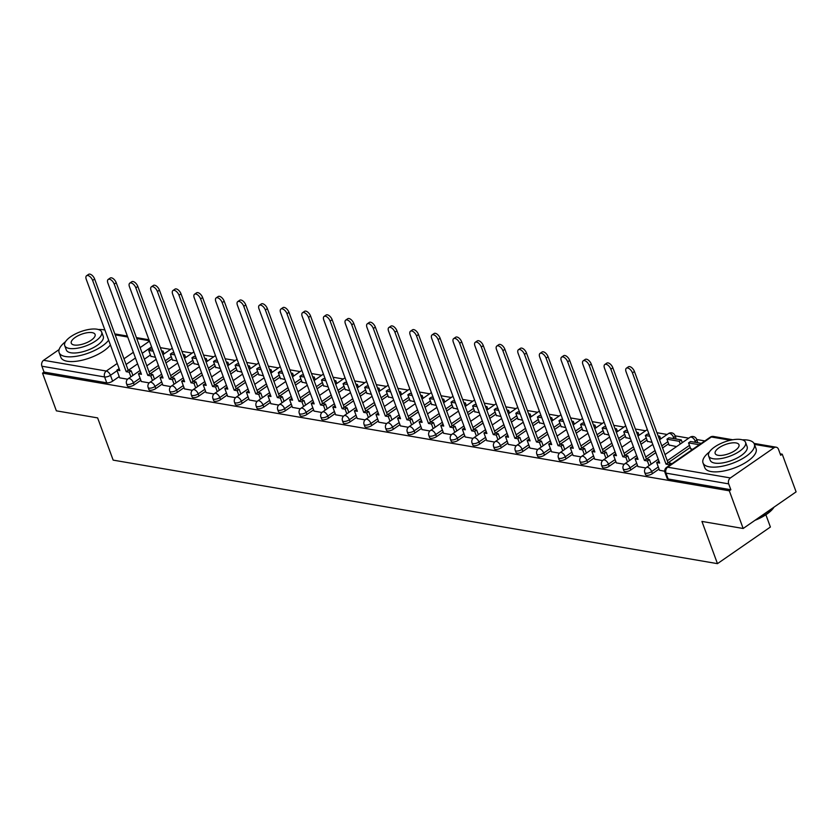<?xml version="1.0" encoding="UTF-8"?>
<svg xmlns="http://www.w3.org/2000/svg" width="838" height="838" viewBox="0 0 838 838"><rect width="100%" height="100%" fill="white"/><g stroke="black" fill="none" stroke-linecap="round" stroke-linejoin="round"><path stroke-width="1.26" d="M645.543 474.675A4.379 1.686 -20.2 0 0 646.559 475.293A4.379 1.686 -20.2 0 0 652.414 473.638L651.65 471.553A4.379 1.686 159.8 0 1 645.794 473.219A4.379 1.686 159.8 0 1 644.778 472.59L645.543 474.675M623.954 470.977A4.379 1.686 -20.2 0 0 624.97 471.595A4.379 1.686 -20.2 0 0 630.825 469.94L630.061 467.855A4.379 1.686 159.8 0 1 624.205 469.521A4.379 1.686 159.8 0 1 623.189 468.892L623.954 470.977M602.354 467.279A4.379 1.686 -20.2 0 0 603.381 467.897A4.379 1.686 -20.2 0 0 609.226 466.242L608.461 464.158A4.379 1.686 159.8 0 1 602.606 465.813A4.379 1.686 159.8 0 1 601.59 465.195L602.354 467.279M580.765 463.571A4.379 1.686 -20.2 0 0 581.782 464.2A4.379 1.686 -20.2 0 0 587.637 462.545L586.872 460.46A4.379 1.686 159.8 0 1 581.017 462.115A4.379 1.686 159.8 0 1 580.001 461.497L580.765 463.571M559.176 459.873A4.379 1.686 -20.2 0 0 560.193 460.502A4.379 1.686 -20.2 0 0 566.048 458.836L565.283 456.762A4.379 1.686 159.8 0 1 559.428 458.417A4.379 1.686 159.8 0 1 558.412 457.789L559.176 459.873M537.587 456.176A4.379 1.686 -20.2 0 0 538.604 456.804A4.379 1.686 -20.2 0 0 544.459 455.139L543.684 453.054A4.379 1.686 159.8 0 1 537.839 454.72A4.379 1.686 159.8 0 1 536.812 454.091L537.587 456.176M515.988 452.478A4.379 1.686 -20.2 0 0 517.004 453.107A4.379 1.686 -20.2 0 0 522.86 451.441L522.095 449.357A4.379 1.686 159.8 0 1 516.239 451.022A4.379 1.686 159.8 0 1 515.223 450.394L515.988 452.478M494.399 448.78A4.379 1.686 -20.2 0 0 495.415 449.409A4.379 1.686 -20.2 0 0 501.271 447.743L500.506 445.659A4.379 1.686 159.8 0 1 494.65 447.324A4.379 1.686 159.8 0 1 493.634 446.696L494.399 448.78M472.81 445.083A4.379 1.686 -20.2 0 0 473.826 445.711A4.379 1.686 -20.2 0 0 479.682 444.046L478.917 441.961A4.379 1.686 159.8 0 1 473.061 443.627A4.379 1.686 159.8 0 1 472.035 442.998L472.81 445.083M451.211 441.385A4.379 1.686 -20.2 0 0 452.237 442.003A4.379 1.686 -20.2 0 0 458.082 440.348L457.318 438.264A4.379 1.686 159.8 0 1 451.462 439.929A4.379 1.686 159.8 0 1 450.446 439.301L451.211 441.385M429.622 437.687A4.379 1.686 -20.2 0 0 430.638 438.305A4.379 1.686 -20.2 0 0 436.493 436.65L435.729 434.566A4.379 1.686 159.8 0 1 429.873 436.231A4.379 1.686 159.8 0 1 428.857 435.603L429.622 437.687M408.033 433.99A4.379 1.686 -20.2 0 0 409.049 434.608A4.379 1.686 -20.2 0 0 414.904 432.953L414.14 430.868A4.379 1.686 159.8 0 1 408.284 432.523A4.379 1.686 159.8 0 1 407.268 431.905L408.033 433.99M386.433 430.282A4.379 1.686 -20.2 0 0 387.46 430.91A4.379 1.686 -20.2 0 0 393.315 429.255L392.54 427.171A4.379 1.686 159.8 0 1 386.695 428.826A4.379 1.686 159.8 0 1 385.669 428.208L386.433 430.282M364.844 426.584A4.379 1.686 -20.2 0 0 365.86 427.212A4.379 1.686 -20.2 0 0 371.716 425.547L370.951 423.473A4.379 1.686 159.8 0 1 365.096 425.128A4.379 1.686 159.8 0 1 364.08 424.499L364.844 426.584M343.255 422.886A4.379 1.686 -20.2 0 0 344.271 423.515A4.379 1.686 -20.2 0 0 350.127 421.849L349.362 419.765A4.379 1.686 159.8 0 1 343.507 421.43A4.379 1.686 159.8 0 1 342.491 420.802L343.255 422.886M321.666 419.189A4.379 1.686 -20.2 0 0 322.682 419.817A4.379 1.686 -20.2 0 0 328.538 418.152L327.773 416.067A4.379 1.686 159.8 0 1 321.918 417.733A4.379 1.686 159.8 0 1 320.891 417.104L321.666 419.189M300.067 415.491A4.379 1.686 -20.2 0 0 301.093 416.119A4.379 1.686 -20.2 0 0 306.938 414.454L306.174 412.369A4.379 1.686 159.8 0 1 300.318 414.035A4.379 1.686 159.8 0 1 299.302 413.406L300.067 415.491M278.478 411.793A4.379 1.686 -20.2 0 0 279.494 412.422A4.379 1.686 -20.2 0 0 285.349 410.756L284.585 408.672A4.379 1.686 159.8 0 1 278.729 410.337A4.379 1.686 159.8 0 1 277.713 409.709L278.478 411.793M256.889 408.096A4.379 1.686 -20.2 0 0 257.905 408.714A4.379 1.686 -20.2 0 0 263.761 407.059L262.996 404.974A4.379 1.686 159.8 0 1 257.14 406.639A4.379 1.686 159.8 0 1 256.124 406.011L256.889 408.096M235.289 404.398A4.379 1.686 -20.2 0 0 236.316 405.016A4.379 1.686 -20.2 0 0 242.172 403.361L241.396 401.276A4.379 1.686 159.8 0 1 235.541 402.931A4.379 1.686 159.8 0 1 234.525 402.313L235.289 404.398M213.7 400.7A4.379 1.686 -20.2 0 0 214.717 401.318A4.379 1.686 -20.2 0 0 220.572 399.663L219.807 397.579A4.379 1.686 159.8 0 1 213.952 399.234A4.379 1.686 159.8 0 1 212.936 398.616L213.7 400.7M192.112 396.992A4.379 1.686 -20.2 0 0 193.128 397.621A4.379 1.686 -20.2 0 0 198.983 395.965L198.218 393.881A4.379 1.686 159.8 0 1 192.363 395.536A4.379 1.686 159.8 0 1 191.347 394.918L192.112 396.992M170.523 393.294A4.379 1.686 -20.2 0 0 171.539 393.923A4.379 1.686 -20.2 0 0 177.394 392.257L176.619 390.183A4.379 1.686 159.8 0 1 170.774 391.838A4.379 1.686 159.8 0 1 169.747 391.21L170.523 393.294M148.923 389.597A4.379 1.686 -20.2 0 0 149.939 390.225A4.379 1.686 -20.2 0 0 155.795 388.56L155.03 386.475A4.379 1.686 159.8 0 1 149.174 388.141A4.379 1.686 159.8 0 1 148.158 387.512L148.923 389.597M127.334 385.899A4.379 1.686 -20.2 0 0 128.35 386.528A4.379 1.686 -20.2 0 0 134.206 384.862L133.441 382.777A4.379 1.686 159.8 0 1 127.586 384.443A4.379 1.686 159.8 0 1 126.569 383.814L127.334 385.899M743.17 528.485L701.93 521.425L717.464 563.649L113.161 460.125L97.627 417.9L56.376 410.84L42.518 373.151L729.311 490.806L743.17 528.485L796.1 491.864L782.231 454.186L780.168 453.829M704.842 440.924L696.724 439.531M688.752 438.169L675.124 435.833M667.163 434.472L656.961 432.722M645.574 430.774L635.372 429.025M623.975 427.076L613.783 425.327M602.386 423.379L592.194 421.629M580.797 419.67L570.594 417.932M559.208 415.973L549.005 414.234M537.608 412.275L527.416 410.526M516.019 408.577L505.817 406.828M494.43 404.88L484.228 403.13M472.831 401.182L462.639 399.433M451.242 397.484L441.05 395.735M429.653 393.787L419.45 392.037M408.054 390.079L397.861 388.34M386.465 386.381L376.272 384.642M364.876 382.683L354.673 380.934M343.287 378.986L333.084 377.236M321.687 375.288L311.495 373.539M300.098 371.59L289.896 369.841M278.509 367.892L268.307 366.143M256.91 364.195L246.718 362.445M235.321 360.497L225.129 358.748M213.732 356.789L203.529 355.05M192.143 353.091L181.94 351.352M170.543 349.394L160.351 347.644M765.88 514.762L770.394 527.029L717.464 563.649M782.231 454.186L780.691 455.254L778.533 449.378A4.379 3.352 99.7 0 0 776.187 447.209A4.379 3.352 99.7 0 0 774.05 447.733L730.39 477.943A4.379 3.352 99.7 0 0 728.693 483.872L665.99 473.124A4.379 1.686 159.8 0 1 664.974 472.506L667.132 478.372A4.379 1.686 159.8 0 0 668.158 479.001L665.99 473.124A4.379 3.352 99.7 0 1 667.687 467.206L730.39 477.943M729.311 490.806L730.851 489.738L728.693 483.872M150.421 354.998L144.366 359.198M137.6 363.87L128.298 370.312M119.258 376.566L112.617 381.164L110.459 375.298A4.379 1.686 159.8 0 1 104.603 376.953L41.9 366.216A4.379 3.352 -80.3 0 1 43.597 360.288L59.121 349.551M41.9 366.216L44.058 372.082L42.518 373.151M172.471 359.942L177.017 361.031M141.308 381.51L149.185 382.903M194.06 363.64L198.616 364.729M162.897 385.208L170.774 386.601M215.659 367.337L220.205 368.427M184.486 388.905L192.363 390.299M237.248 371.035L241.794 372.124M206.075 392.603L213.962 393.996M258.837 374.733L263.383 375.822M227.674 396.301L235.551 397.694M280.437 378.43L284.983 379.52M249.263 399.998L257.14 401.392M302.026 382.128L306.572 383.217M270.852 403.696L278.74 405.089M323.615 385.826L328.161 386.915M292.452 407.394L300.329 408.797M345.204 389.534L349.76 390.623M314.041 411.102L321.918 412.495M366.803 393.232L371.349 394.321M335.629 414.8L343.507 416.193M388.392 396.929L392.938 398.019M357.229 418.497L365.106 419.89M409.981 400.627L414.527 401.716M378.818 422.195L386.695 423.588M431.58 404.325L436.127 405.414M400.407 425.893L408.284 427.286M453.169 408.022L457.716 409.112M421.996 429.59L429.884 430.983M474.758 411.72L479.305 412.809M443.595 433.288L451.473 434.681M496.358 415.418L500.904 416.507M465.184 436.986L473.061 438.379M517.947 419.115L522.493 420.215M486.773 440.683L494.661 442.087M539.536 422.823L544.082 423.913M508.373 444.391L516.25 445.785M561.125 426.521L565.681 427.61M529.962 448.089L537.839 449.482M582.724 430.219L587.27 431.308M551.551 451.787L559.428 453.18M604.313 433.916L608.859 435.006M584.327 454.51L582.62 449.88L584.631 448.487L581.656 447.984L579.645 449.367L546.062 358.098A5.028 2.587 -124.7 0 0 540.018 353.416A5.028 2.587 -124.7 0 0 539.703 357.009L573.286 448.278L570.301 447.764L573.098 455.516L581.027 456.878M625.902 437.614L630.448 438.703M594.739 459.182L602.616 460.575M647.502 441.312L652.048 442.401M616.328 462.88L624.205 464.273M669.091 445.009L676.57 446.602M637.917 466.577L645.805 467.971M690.68 448.707L692.649 449.357M659.516 470.275L664.712 471.218M690.229 447.471L668.096 462.786M659.056 469.039L652.414 473.638M668.63 443.773L662.575 447.963M655.808 452.646L646.507 459.088M637.467 465.341L630.825 469.94M647.041 440.076L640.986 444.266M634.219 448.948L624.907 455.39M615.878 461.644L609.226 466.242M625.452 436.378L619.387 440.568M612.63 445.25L603.318 451.692M594.278 457.946L587.637 462.545M603.863 432.68L597.798 436.87M591.041 441.553L581.729 447.995M572.689 454.248L566.048 458.836M582.263 428.983L576.209 433.173M569.442 437.855L560.13 444.297M551.1 450.551L544.459 455.139M560.674 425.275L554.609 429.475M547.853 434.147L538.541 440.589M529.501 446.843L522.86 451.441M539.085 421.577L533.02 425.777M526.264 430.449L516.952 436.891M507.912 443.145L501.271 447.743M517.486 417.879L511.431 422.08M504.665 426.752L495.363 433.194M486.323 439.447L479.682 444.046M495.897 414.182L489.842 418.372M483.076 423.054L473.763 429.496M464.723 435.75L458.082 440.348M474.308 410.484L468.243 414.674M461.487 419.356L452.174 425.798M443.134 432.052L436.493 436.65M452.709 406.786L446.654 410.976M439.898 415.658L430.585 422.101M421.545 428.354L414.904 432.953M431.12 403.088L425.065 407.278M418.298 411.961L408.986 418.403M399.956 424.656L393.315 429.255M409.531 399.391L403.466 403.581M396.709 408.263L387.397 414.705M378.357 420.959L371.716 425.547M387.942 395.693L381.877 399.883M375.12 404.565L365.808 411.008M356.768 417.261L350.127 421.849M366.342 391.985L360.288 396.185M353.521 400.857L344.209 407.299M335.179 413.553L328.538 418.152M344.753 388.287L338.688 392.488M331.932 397.16L322.62 403.602M313.58 409.855L306.938 414.454M323.164 384.59L317.099 388.79M310.343 393.462L301.031 399.904M291.991 406.158L285.349 410.756M301.565 380.892L295.51 385.082M288.743 389.764L279.442 396.206M270.402 402.46L263.761 407.059M279.976 377.194L273.921 381.384M267.154 386.067L257.842 392.509M248.813 398.762L242.172 403.361M258.387 373.497L252.322 377.687M245.565 382.369L236.253 388.811M227.213 395.065L220.572 399.663M236.798 369.799L230.733 373.989M223.976 378.671L214.664 385.113M205.624 391.367L198.983 395.965M215.198 366.101L209.144 370.291M202.377 374.974L193.065 381.416M184.035 387.669L177.394 392.257M193.609 362.404L187.544 366.594M180.788 371.265L171.476 377.718M162.436 383.972L155.795 388.56M172.02 358.695L165.955 362.896M159.199 367.568L149.887 374.01M140.847 380.263L134.206 384.862M150.882 356.244L155.428 357.334M130.896 376.838L129.188 372.198L131.199 370.815L128.224 370.302L126.213 371.695L92.63 280.416A5.028 2.587 -124.7 0 0 86.586 275.733A5.028 2.587 -124.7 0 0 86.262 279.326L119.844 370.606L116.87 370.092L119.656 377.844L127.596 379.205M697.017 442.611A4.379 1.686 -20.2 0 0 697.415 441.437L696.65 439.353A4.379 1.686 159.8 0 1 695.32 441.333L694.178 442.118M675.428 438.913A4.379 1.686 -20.2 0 0 675.826 437.74L675.061 435.655A4.379 1.686 159.8 0 1 673.721 437.635L672.589 438.421M730.851 489.738L668.158 479.001M44.058 372.082L106.761 382.83A4.379 1.686 -20.2 0 0 112.617 381.164M86.586 275.733L88.598 274.351A5.028 2.587 55.3 0 1 94.642 279.033L92.63 280.416M129.188 372.198L126.213 371.695M161.923 351.929L163.064 351.143L161.535 350.881M152.485 349.331L150.746 349.027L148.735 350.42L153.165 351.174M163.064 351.143L164.07 353.877M150.997 356.569L148.735 350.42M128.224 370.302L94.642 279.033M131.199 370.815L132.896 375.445M119.164 368.751L116.87 370.092M108.175 279.442L110.187 278.048A5.028 2.587 55.3 0 1 116.231 282.731L114.23 284.113A5.028 2.587 -124.7 0 0 108.175 279.442A5.028 2.587 -124.7 0 0 107.861 283.024L141.444 374.303L138.469 373.79L140.763 372.449M152.485 380.536L150.788 375.895L152.788 374.513L149.813 373.999L147.802 375.393L114.23 284.113M150.788 375.895L147.802 375.393M141.318 381.552L138.469 373.79M183.512 355.626L184.653 354.841L183.124 354.579M174.074 353.028L172.335 352.725L170.334 354.118L174.754 354.872M184.653 354.841L185.659 357.575M172.597 360.267L170.334 354.118M149.813 373.999L116.231 282.731M152.788 374.513L154.496 379.143M129.775 283.139L131.776 281.746A5.028 2.587 55.3 0 1 137.82 286.428L135.819 287.822A5.028 2.587 -124.7 0 0 129.775 283.139A5.028 2.587 -124.7 0 0 129.45 286.722L163.033 378.001L160.058 377.488L162.352 376.147M174.084 384.233L172.377 379.604L174.377 378.21L171.402 377.697L169.402 379.09L135.819 287.822M172.377 379.604L169.402 379.09M162.918 385.25L160.058 377.488M205.111 359.324L206.242 358.538L204.723 358.276M195.663 356.726L193.924 356.422L191.923 357.816L196.343 358.57M206.242 358.538L207.258 361.272M194.186 363.964L191.923 357.816M171.402 377.697L137.82 286.428M174.377 378.21L176.085 382.84M151.364 286.837L153.375 285.444A5.028 2.587 55.3 0 1 159.419 290.126L157.408 291.519A5.028 2.587 -124.7 0 0 151.364 286.837A5.028 2.587 -124.7 0 0 151.039 290.43L184.622 381.699L181.647 381.185L183.941 379.844M195.673 387.931L193.966 383.301L195.977 381.908L193.002 381.405L190.991 382.788L157.408 291.519M193.966 383.301L190.991 382.788M184.507 388.947L181.647 381.185M226.7 363.022L227.842 362.236L226.312 361.974M217.262 360.424L215.523 360.131L213.512 361.513L217.943 362.267M227.842 362.236L228.847 364.97M215.775 367.673L213.512 361.513M193.002 381.405L159.419 290.126M195.977 381.908L197.674 386.538M172.953 290.535L174.964 289.141A5.028 2.587 55.3 0 1 181.008 293.824L178.997 295.217A5.028 2.587 -124.7 0 0 172.953 290.535A5.028 2.587 -124.7 0 0 172.638 294.128L206.221 385.396L203.236 384.883L205.54 383.553M217.262 391.629L215.555 386.999L217.566 385.606L214.591 385.103L212.58 386.486L178.997 295.217M215.555 386.999L212.58 386.486M206.096 392.655L203.236 384.883M248.289 366.719L249.431 365.934L247.901 365.672M238.851 364.121L237.112 363.828L235.101 365.211L239.532 365.965M249.431 365.934L250.436 368.678M237.374 371.37L235.101 365.211M214.591 385.103L181.008 293.824M217.566 385.606L219.273 390.236M194.552 294.232L196.553 292.839A5.028 2.587 55.3 0 1 202.597 297.521L200.596 298.915A5.028 2.587 -124.7 0 0 194.552 294.232A5.028 2.587 -124.7 0 0 194.227 297.825L227.81 389.094L224.835 388.581L227.129 387.25M238.851 395.327L237.154 390.697L239.155 389.303L236.18 388.801L234.179 390.183L200.596 298.915M237.154 390.697L234.179 390.183M227.685 396.353L224.835 388.581M269.878 370.417L271.02 369.631L269.501 369.369M260.44 367.819L258.701 367.526L256.7 368.909L261.121 369.673M271.02 369.631L272.025 372.376M258.963 375.068L256.7 368.909M236.18 388.801L202.597 297.521M239.155 389.303L240.862 393.944M65.542 341.653A27.34 10.538 -20.2 0 0 59.131 352.62A27.34 10.538 -20.2 0 0 65.5 356.527A27.34 10.538 -20.2 0 0 108.657 340.176M104.907 329.994A27.34 10.538 -20.2 0 0 104.08 329.837A27.34 10.538 -20.2 0 0 98.455 329.533M59.131 352.62L60.881 357.355A27.34 10.538 -20.2 0 0 67.239 361.262A27.34 10.538 -20.2 0 0 110.396 344.91M101.66 332.026L103.263 336.384A19.683 7.584 159.8 0 1 92.672 348.011A19.683 7.584 159.8 0 1 70.905 352.788A19.683 7.584 159.8 0 1 66.317 349.97L64.715 345.623A19.683 7.584 -20.2 0 0 69.303 348.43A19.683 7.584 -20.2 0 0 91.07 343.664A19.683 7.584 -20.2 0 0 101.66 332.026A19.683 7.584 -20.2 0 0 97.072 329.219A19.683 7.584 -20.2 0 0 75.305 333.985A19.683 7.584 -20.2 0 0 64.715 345.623M92.138 332.634A12.685 4.892 -20.2 0 0 78.112 335.703A12.685 4.892 -20.2 0 0 71.282 343.203A12.685 4.892 -20.2 0 0 74.236 345.015A12.685 4.892 -20.2 0 0 88.262 341.935A12.685 4.892 -20.2 0 0 95.092 334.446A12.685 4.892 -20.2 0 0 92.138 332.634M774.008 507.158A26.68 10.286 159.8 0 1 754.986 520.314M756.326 519.392A27.34 10.538 -20.2 0 0 773.903 507.22M709.419 451.954A27.34 10.538 -20.2 0 0 703.019 462.922A27.34 10.538 -20.2 0 0 709.388 466.829A27.34 10.538 -20.2 0 0 739.619 460.198A27.34 10.538 -20.2 0 0 754.326 444.046A27.34 10.538 -20.2 0 0 747.967 440.139A27.34 10.538 -20.2 0 0 742.342 439.835M703.019 462.922L704.768 467.656A27.34 10.538 -20.2 0 0 711.127 471.564A27.34 10.538 -20.2 0 0 741.358 464.933A27.34 10.538 -20.2 0 0 756.075 448.78L754.326 444.046M745.548 442.328L747.15 446.685A19.683 7.584 159.8 0 1 736.55 458.313A19.683 7.584 159.8 0 1 714.793 463.089A19.683 7.584 159.8 0 1 710.205 460.272L708.602 455.924A19.683 7.584 -20.2 0 0 713.19 458.732A19.683 7.584 -20.2 0 0 734.957 453.966A19.683 7.584 -20.2 0 0 745.548 442.328A19.683 7.584 -20.2 0 0 740.96 439.521A19.683 7.584 -20.2 0 0 719.193 444.287A19.683 7.584 -20.2 0 0 708.602 455.924M736.026 442.935A12.685 4.892 -20.2 0 0 722 446.005A12.685 4.892 -20.2 0 0 715.17 453.505A12.685 4.892 -20.2 0 0 718.124 455.317A12.685 4.892 -20.2 0 0 732.15 452.237A12.685 4.892 -20.2 0 0 738.98 444.748A12.685 4.892 -20.2 0 0 736.026 442.935M216.141 297.93L218.142 296.547A5.028 2.587 55.3 0 1 224.196 301.219L222.185 302.612A5.028 2.587 -124.7 0 0 216.141 297.93A5.028 2.587 -124.7 0 0 215.816 301.523L249.399 392.792L246.424 392.289L248.718 390.948M260.45 399.024L258.743 394.394L260.754 393.012L257.769 392.498L255.768 393.881L222.185 302.612M258.743 394.394L255.768 393.881M249.284 400.051L246.424 392.289M291.477 374.125L292.619 373.329L291.09 373.067M282.039 371.517L280.301 371.224L278.289 372.606L282.72 373.371M292.619 373.329L293.625 376.073M280.552 378.766L278.289 372.606M257.769 392.498L224.196 301.219M260.754 393.012L262.451 397.641M237.73 301.628L239.741 300.245A5.028 2.587 55.3 0 1 245.785 304.927L243.774 306.31A5.028 2.587 -124.7 0 0 237.73 301.628A5.028 2.587 -124.7 0 0 237.416 305.221L270.988 396.489L268.013 395.986L270.307 394.646M282.039 402.722L280.332 398.092L282.343 396.709L279.368 396.196L277.357 397.579L243.774 306.31M280.332 398.092L277.357 397.579M270.873 403.748L268.013 395.986M313.066 377.823L314.208 377.027L312.679 376.765M303.628 375.215L301.889 374.921L299.878 376.304L304.309 377.069M314.208 377.027L315.214 379.771M302.151 382.463L299.878 376.304M279.368 396.196L245.785 304.927M282.343 396.709L284.051 401.339M259.319 305.325L261.33 303.943A5.028 2.587 55.3 0 1 267.374 308.625L265.374 310.008A5.028 2.587 -124.7 0 0 259.319 305.325A5.028 2.587 -124.7 0 0 259.005 308.918L292.588 400.187L289.613 399.684L291.907 398.343M303.628 406.42L301.931 401.79L303.932 400.407L300.957 399.894L298.957 401.287L265.374 310.008M301.931 401.79L298.957 401.287M292.462 407.446L289.613 399.684M334.655 381.52L335.797 380.735L334.268 380.473M325.217 378.923L323.478 378.619L321.478 380.012L325.898 380.766M335.797 380.735L336.803 383.469M323.74 386.161L321.478 380.012M300.957 399.894L267.374 308.625M303.932 400.407L305.64 405.037M280.919 309.023L282.919 307.64A5.028 2.587 55.3 0 1 288.963 312.323L286.963 313.705A5.028 2.587 -124.7 0 0 280.919 309.023A5.028 2.587 -124.7 0 0 280.594 312.616L314.177 403.895L311.202 403.382L313.496 402.041M325.228 410.128L323.52 405.487L325.521 404.105L322.546 403.591L320.545 404.984L286.963 313.705M323.52 405.487L320.545 404.984M314.061 411.144L311.202 403.382M356.255 385.218L357.386 384.433L355.867 384.171M346.806 382.62L345.067 382.317L343.067 383.71L347.487 384.464M357.386 384.433L358.402 387.166M345.329 389.859L343.067 383.71M322.546 403.591L288.963 312.323M325.521 404.105L327.229 408.735M302.508 312.731L304.519 311.338A5.028 2.587 55.3 0 1 310.563 316.02L308.552 317.403A5.028 2.587 -124.7 0 0 302.508 312.731A5.028 2.587 -124.7 0 0 302.183 316.314L335.766 407.593L332.791 407.079L335.085 405.739M346.817 413.825L345.109 409.185L347.121 407.802L344.146 407.289L342.134 408.682L308.552 317.403M345.109 409.185L342.134 408.682M335.65 414.841L332.791 407.079M377.844 388.916L378.986 388.13L377.456 387.868M368.406 386.318L366.667 386.014L364.656 387.407L369.087 388.162M378.986 388.13L379.991 390.864M366.918 393.556L364.656 387.407M344.146 407.289L310.563 316.02M347.121 407.802L348.818 412.432M324.096 316.429L326.108 315.036A5.028 2.587 55.3 0 1 332.152 319.718L330.141 321.111A5.028 2.587 -124.7 0 0 324.096 316.429A5.028 2.587 -124.7 0 0 323.782 320.011L357.365 411.29L354.38 410.777L356.684 409.436M368.406 417.523L366.698 412.893L368.71 411.5L365.735 410.987L363.723 412.38L330.141 321.111M366.698 412.893L363.723 412.38M357.239 418.539L354.38 410.777M399.433 392.613L400.574 391.828L399.045 391.566M389.995 390.016L388.256 389.712L386.255 391.105L390.676 391.859M400.574 391.828L401.58 394.562M388.518 397.254L386.255 391.105M365.735 410.987L332.152 319.718M368.71 411.5L370.417 416.13M345.696 320.126L347.697 318.733A5.028 2.587 55.3 0 1 353.741 323.416L351.74 324.809A5.028 2.587 -124.7 0 0 345.696 320.126A5.028 2.587 -124.7 0 0 345.371 323.719L378.954 414.988L375.979 414.475L378.273 413.134M389.995 421.221L388.298 416.591L390.299 415.198L387.324 414.695L385.323 416.077L351.74 324.809M388.298 416.591L385.323 416.077M378.828 422.237L375.979 414.475M421.022 396.311L422.163 395.526L420.645 395.264M411.584 393.713L409.845 393.42L407.844 394.803L412.265 395.557M422.163 395.526L423.18 398.26M410.107 400.962L407.844 394.803M387.324 414.695L353.741 323.416M390.299 415.198L392.006 419.828M367.285 323.824L369.286 322.431A5.028 2.587 55.3 0 1 375.34 327.113L373.329 328.506A5.028 2.587 -124.7 0 0 367.285 323.824A5.028 2.587 -124.7 0 0 366.96 327.417L400.543 418.686L397.568 418.172L399.862 416.842M411.594 424.918L409.887 420.288L411.898 418.895L408.913 418.392L406.912 419.775L373.329 328.506M409.887 420.288L406.912 419.775M400.428 425.945L397.568 418.172M442.621 400.009L443.763 399.223L442.234 398.961M433.183 397.411L431.444 397.118L429.433 398.5L433.864 399.265M443.763 399.223L444.769 401.968M431.696 404.66L429.433 398.5M408.913 418.392L375.34 327.113M411.898 418.895L413.595 423.536M388.874 327.522L390.885 326.129A5.028 2.587 55.3 0 1 396.929 330.811L394.918 332.204A5.028 2.587 -124.7 0 0 388.874 327.522A5.028 2.587 -124.7 0 0 388.56 331.115L422.132 422.383L419.157 421.87L421.462 420.54M433.183 428.616L431.476 423.986L433.487 422.593L430.512 422.09L428.501 423.473L394.918 332.204M431.476 423.986L428.501 423.473M422.017 429.643L419.157 421.87M464.21 403.717L465.352 402.921L463.823 402.659M454.772 401.109L453.033 400.815L451.022 402.198L455.453 402.963M465.352 402.921L466.357 405.665M453.295 408.357L451.022 402.198M430.512 422.09L396.929 330.811M433.487 422.593L435.194 427.233M410.473 331.22L412.474 329.837A5.028 2.587 55.3 0 1 418.518 334.509L416.517 335.902A5.028 2.587 -124.7 0 0 410.473 331.22A5.028 2.587 -124.7 0 0 410.149 334.812L443.731 426.081L440.757 425.578L443.051 424.238M454.772 432.314L453.075 427.684L455.076 426.301L452.101 425.788L450.1 427.171L416.517 335.902M453.075 427.684L450.1 427.171M443.606 433.34L440.757 425.578M485.799 407.415L486.941 406.619L485.412 406.357M476.361 404.806L474.622 404.513L472.622 405.896L477.042 406.66M486.941 406.619L487.946 409.363M474.884 412.055L472.622 405.896M452.101 425.788L418.518 334.509M455.076 426.301L456.783 430.931M432.062 334.917L434.063 333.534A5.028 2.587 55.3 0 1 440.107 338.217L438.106 339.6A5.028 2.587 -124.7 0 0 432.062 334.917A5.028 2.587 -124.7 0 0 431.738 338.51L465.32 429.779L462.346 429.276L464.64 427.935M476.372 436.011L474.664 431.381L476.665 429.999L473.69 429.485L471.689 430.868L438.106 339.6M474.664 431.381L471.689 430.868M465.205 437.038L462.346 429.276M507.399 411.112L508.53 410.316L507.011 410.054M497.961 408.504L496.222 408.211L494.211 409.593L498.631 410.358M508.53 410.316L509.546 413.061M496.473 415.753L494.211 409.593M473.69 429.485L440.107 338.217M476.665 429.999L478.372 434.629M453.651 338.615L455.663 337.232A5.028 2.587 55.3 0 1 461.707 341.914L459.695 343.297A5.028 2.587 -124.7 0 0 453.651 338.615A5.028 2.587 -124.7 0 0 453.327 342.208L486.909 433.476L483.935 432.974L486.229 431.633M497.961 439.709L496.253 435.079L498.264 433.696L495.289 433.183L493.278 434.576L459.695 343.297M496.253 435.079L493.278 434.576M486.794 440.736L483.935 432.974M528.988 414.81L530.129 414.024L528.6 413.763M519.55 412.212L517.811 411.908L515.799 413.302L520.23 414.056M530.129 414.024L531.135 416.758M518.062 419.45L515.799 413.302M495.289 433.183L461.707 341.914M498.264 433.696L499.961 438.326M475.24 342.313L477.251 340.93A5.028 2.587 55.3 0 1 483.296 345.612L481.295 346.995A5.028 2.587 -124.7 0 0 475.24 342.313A5.028 2.587 -124.7 0 0 474.926 345.905L508.509 437.185L505.534 436.671L507.828 435.331M519.55 443.417L517.853 438.777L519.853 437.394L516.878 436.881L514.867 438.274L481.295 346.995M517.853 438.777L514.867 438.274M508.383 444.433L505.534 436.671M550.576 418.508L551.718 417.722L550.189 417.46M541.139 415.91L539.4 415.606L537.399 416.999L541.819 417.753M551.718 417.722L552.724 420.456M539.662 423.148L537.399 416.999M516.878 436.881L483.296 345.612M519.853 437.394L521.561 442.024M496.84 346.021L498.84 344.628A5.028 2.587 55.3 0 1 504.885 349.31L502.884 350.693A5.028 2.587 -124.7 0 0 496.84 346.021A5.028 2.587 -124.7 0 0 496.515 349.603L530.098 440.882L527.123 440.369L529.417 439.028M541.149 447.115L539.442 442.474L541.442 441.092L538.467 440.579L536.467 441.972L502.884 350.693M539.442 442.474L536.467 441.972M529.983 448.131L527.123 440.369M572.176 422.205L573.307 421.42L571.788 421.158M562.727 419.608L560.989 419.304L558.988 420.697L563.408 421.451M573.307 421.42L574.323 424.154M561.25 426.846L558.988 420.697M538.467 440.579L504.885 349.31M541.442 441.092L543.15 445.722M518.429 349.718L520.44 348.325A5.028 2.587 55.3 0 1 526.484 353.008L524.473 354.401A5.028 2.587 -124.7 0 0 518.429 349.718A5.028 2.587 -124.7 0 0 518.104 353.301L551.687 444.58L548.712 444.067L551.006 442.726M562.738 450.813L561.031 446.183L563.042 444.789L560.067 444.276L558.056 445.669L524.473 354.401M561.031 446.183L558.056 445.669M551.572 451.829L548.712 444.067M593.765 425.903L594.907 425.117L593.377 424.856M584.327 423.305L582.588 423.001L580.577 424.395L585.008 425.149M594.907 425.117L595.912 427.851M582.839 430.543L580.577 424.395M560.067 444.276L526.484 353.008M563.042 444.789L564.739 449.419M540.018 353.416L542.029 352.023A5.028 2.587 55.3 0 1 548.073 356.705L546.062 358.098M582.62 449.88L579.645 449.367M615.354 429.601L616.496 428.815L614.966 428.553M605.916 427.003L604.177 426.71L602.166 428.092L606.597 428.846M616.496 428.815L617.501 431.549M604.439 434.252L602.166 428.092M581.656 447.984L548.073 356.705M584.631 448.487L586.338 453.117M572.605 446.434L570.301 447.764M561.617 357.114L563.618 355.721A5.028 2.587 55.3 0 1 569.662 360.403L567.661 361.796A5.028 2.587 -124.7 0 0 561.617 357.114A5.028 2.587 -124.7 0 0 561.292 360.707L594.875 451.975L591.9 451.462L594.194 450.132M605.916 458.208L604.219 453.578L606.22 452.185L603.245 451.682L601.244 453.065L567.661 361.796M604.219 453.578L601.244 453.065M594.75 459.234L591.9 451.462M636.943 433.298L638.085 432.513L636.566 432.251M627.505 430.701L625.766 430.407L623.765 431.79L628.186 432.555M638.085 432.513L639.09 435.257M626.028 437.949L623.765 431.79M603.245 451.682L569.662 360.403M606.22 452.185L607.927 456.825M583.206 360.811L585.207 359.429A5.028 2.587 55.3 0 1 591.261 364.101L589.25 365.494A5.028 2.587 -124.7 0 0 583.206 360.811A5.028 2.587 -124.7 0 0 582.881 364.404L616.464 455.673L613.489 455.16L615.783 453.829M627.515 461.906L625.808 457.276L627.809 455.882L624.834 455.38L622.833 456.762L589.25 365.494M625.808 457.276L622.833 456.762M616.349 462.932L613.489 455.16M658.542 437.007L659.684 436.21L658.155 435.949M649.104 434.398L647.365 434.105L645.354 435.488L649.785 436.252M659.684 436.21L660.69 438.955M647.617 441.647L645.354 435.488M624.834 455.38L591.261 364.101M627.809 455.882L629.516 460.523M604.795 364.509L606.806 363.126A5.028 2.587 55.3 0 1 612.85 367.809L610.839 369.191A5.028 2.587 -124.7 0 0 604.795 364.509A5.028 2.587 -124.7 0 0 604.47 368.102L638.053 459.371L635.078 458.868L637.372 457.527M649.104 465.603L647.397 460.973L649.408 459.591L646.433 459.077L644.422 460.46L610.839 369.191M647.397 460.973L644.422 460.46M637.938 466.63L635.078 458.868M681.273 439.908L668.954 437.803L666.943 439.185L679.262 441.301L681.273 439.908L682.279 442.653M680.278 444.035L679.262 441.301M669.216 445.345L666.943 439.185M646.433 459.077L612.85 367.809M649.408 459.591L651.105 464.221M626.384 368.207L628.395 366.824A5.028 2.587 55.3 0 1 634.439 371.506L632.439 372.889A5.028 2.587 -124.7 0 0 626.384 368.207A5.028 2.587 -124.7 0 0 626.07 371.8L659.653 463.068L656.678 462.566L658.972 461.225M669.3 465.519L668.996 464.671L670.997 463.288L668.022 462.775L666.021 464.168L632.439 372.889M668.996 464.671L666.021 464.168M659.527 470.328L656.678 462.566M701.343 443.354L690.543 441.5L688.543 442.893L699.332 444.737M690.805 449.042L688.543 442.893M668.022 462.775L634.439 371.506M670.997 463.288L671.311 464.126M730.338 440.243L711.357 436.986L667.687 467.206A4.379 2.242 -124.7 0 0 666.587 467.395A4.379 4.379 0 0 0 664.974 472.506M774.05 447.733L754.451 444.37M151.573 346.848L142.209 353.322M135.442 358.004L126.077 364.478M117.1 370.7L110.459 375.298A4.379 2.242 55.3 0 0 106.29 371.035L117.226 363.472M123.982 358.79L133.347 352.306M140.114 347.634L149.478 341.15M149.311 340.71L136.772 338.562M127.722 337.012L115.183 334.854M43.597 360.288L106.29 371.035A4.379 3.352 99.7 0 0 104.603 376.953L106.761 382.83M695.697 442.38L695.32 441.333A4.379 2.242 -124.7 0 0 691.151 437.08A4.379 2.242 -124.7 0 0 690.062 437.268A4.379 4.379 0 0 1 696.65 439.353M689.465 445.387L667.278 460.743M658.291 466.955L651.65 471.553A4.379 2.242 -124.7 0 0 647.491 467.29A4.379 2.242 55.3 0 0 646.391 467.478A4.379 4.379 0 0 0 644.778 472.59M674.108 438.683L673.721 437.635A4.379 2.242 -124.7 0 0 669.562 433.372A4.379 2.242 -124.7 0 0 668.462 433.571A4.379 4.379 0 0 1 675.061 435.655M667.865 441.689L661.811 445.889M655.044 450.561L645.679 457.045M636.702 463.257L630.061 467.855A4.379 2.242 -124.7 0 0 625.892 463.592A4.379 2.242 55.3 0 0 624.802 463.781A4.379 4.379 0 0 0 623.189 468.892M646.276 437.991L640.211 442.181M633.455 446.864L624.09 453.348M615.102 459.559L608.461 464.158A4.379 2.242 -124.7 0 0 604.303 459.894A4.379 2.242 55.3 0 0 603.203 460.083A4.379 4.379 0 0 0 601.59 465.195M624.687 434.294L618.622 438.484M611.866 443.166L602.501 449.65M593.514 455.862L586.872 460.46A4.379 2.242 -124.7 0 0 582.714 456.197A4.379 2.242 55.3 0 0 581.614 456.385A4.379 4.379 0 0 0 580.001 461.497M603.088 430.596L597.033 434.786M590.266 439.468L580.902 445.942M571.925 452.164L565.283 456.762A4.379 2.242 -124.7 0 0 561.114 452.499A4.379 2.242 55.3 0 0 560.025 452.688A4.379 4.379 0 0 0 558.412 457.789M581.499 426.898L575.444 431.088M568.677 435.77L559.313 442.244M550.336 448.466L543.684 453.054A4.379 2.242 -124.7 0 0 539.525 448.801A4.379 2.242 55.3 0 0 538.436 448.99A4.379 4.379 0 0 0 536.812 454.091M559.91 423.2L553.845 427.39M547.088 432.073L537.724 438.546M528.736 444.769L522.095 449.357A4.379 2.242 -124.7 0 0 517.936 445.104A4.379 2.242 55.3 0 0 516.837 445.292A4.379 4.379 0 0 0 515.223 450.394M538.31 419.503L532.256 423.693M525.499 428.365L516.135 434.849M507.147 441.071L500.506 445.659A4.379 2.242 -124.7 0 0 496.347 441.396A4.379 2.242 55.3 0 0 495.248 441.595A4.379 4.379 0 0 0 493.634 446.696M516.721 415.795L510.667 419.995M503.9 424.667L494.535 431.151M485.558 437.363L478.917 441.961A4.379 2.242 -124.7 0 0 474.748 437.698A4.379 2.242 55.3 0 0 473.659 437.897A4.379 4.379 0 0 0 472.035 442.998M495.132 412.097L489.067 416.297M482.311 420.969L472.946 427.453M463.959 433.665L457.318 438.264A4.379 2.242 -124.7 0 0 453.159 434A4.379 2.242 55.3 0 0 452.059 434.189A4.379 4.379 0 0 0 450.446 439.301M473.543 408.399L467.478 412.589M460.722 417.272L451.357 423.756M442.37 429.967L435.729 434.566A4.379 2.242 -124.7 0 0 431.57 430.303A4.379 2.242 55.3 0 0 430.47 430.491A4.379 4.379 0 0 0 428.857 435.603M451.944 404.702L445.889 408.892M439.122 413.574L429.758 420.058M420.781 426.27L414.14 430.868A4.379 2.242 -124.7 0 0 409.971 426.605A4.379 2.242 55.3 0 0 408.881 426.793A4.379 4.379 0 0 0 407.268 431.905M430.355 401.004L424.29 405.194M417.534 409.876L408.169 416.36M399.181 422.572L392.54 427.171A4.379 2.242 -124.7 0 0 388.382 422.907A4.379 2.242 55.3 0 0 387.292 423.096A4.379 4.379 0 0 0 385.669 428.208M408.766 397.306L402.701 401.496M395.945 406.179L386.58 412.652M377.592 418.874L370.951 423.473A4.379 2.242 -124.7 0 0 366.793 419.21A4.379 2.242 55.3 0 0 365.693 419.398A4.379 4.379 0 0 0 364.08 424.499M387.166 393.609L381.112 397.799M374.345 402.481L364.98 408.954M356.003 415.177L349.362 419.765A4.379 2.242 -124.7 0 0 345.204 415.512A4.379 2.242 55.3 0 0 344.104 415.7A4.379 4.379 0 0 0 342.491 420.802M365.578 389.911L359.523 394.101M352.756 398.783L343.391 405.257M334.414 411.479L327.773 416.067A4.379 2.242 -124.7 0 0 323.604 411.814A4.379 2.242 55.3 0 0 322.515 412.003A4.379 4.379 0 0 0 320.891 417.104M343.989 386.213L337.924 390.403M331.167 395.075L321.802 401.559M312.815 407.771L306.174 412.369A4.379 2.242 -124.7 0 0 302.015 408.106A4.379 2.242 55.3 0 0 300.915 408.305A4.379 4.379 0 0 0 299.302 413.406M322.4 382.505L316.335 386.706M309.578 391.377L300.214 397.861M291.226 404.073L284.585 408.672A4.379 2.242 -124.7 0 0 280.426 404.408A4.379 2.242 55.3 0 0 279.326 404.607A4.379 4.379 0 0 0 277.713 409.709M300.8 378.807L294.746 383.008M287.979 387.68L278.614 394.164M269.637 400.375L262.996 404.974A4.379 2.242 -124.7 0 0 258.827 400.711A4.379 2.242 55.3 0 0 257.737 400.899A4.379 4.379 0 0 0 256.124 406.011M279.211 375.11L273.146 379.3M266.39 383.982L257.025 390.466M248.038 396.678L241.396 401.276A4.379 2.242 -124.7 0 0 237.238 397.013A4.379 2.242 55.3 0 0 236.138 397.202A4.379 4.379 0 0 0 234.525 402.313M257.622 371.412L251.557 375.602M244.801 380.284L235.436 386.768M226.449 392.98L219.807 397.579A4.379 2.242 -124.7 0 0 215.649 393.315A4.379 2.242 55.3 0 0 214.549 393.504A4.379 4.379 0 0 0 212.936 398.616M236.023 367.714L229.968 371.904M223.201 376.587L213.837 383.06M204.86 389.282L198.218 393.881A4.379 2.242 -124.7 0 0 194.049 389.618A4.379 2.242 55.3 0 0 192.96 389.806A4.379 4.379 0 0 0 191.347 394.918M214.434 364.017L208.379 368.207M201.612 372.889L192.248 379.363M183.271 385.585L176.619 390.183A4.379 2.242 -124.7 0 0 172.46 385.92A4.379 2.242 55.3 0 0 171.371 386.109A4.379 4.379 0 0 0 169.747 391.21M192.845 360.319L186.78 364.509M180.023 369.191L170.659 375.665M161.671 381.887L155.03 386.475A4.379 2.242 -124.7 0 0 150.871 382.222A4.379 2.242 55.3 0 0 149.772 382.411A4.379 4.379 0 0 0 148.158 387.512M171.245 356.621L165.191 360.811M158.434 365.494L149.07 371.967M140.082 378.189L133.441 382.777A4.379 2.242 -124.7 0 0 129.282 378.525A4.379 2.242 55.3 0 0 128.183 378.713A4.379 4.379 0 0 0 126.569 383.814M710.257 437.174A4.379 2.242 -124.7 0 1 711.357 436.986A4.379 3.352 -80.3 0 1 713.484 436.462A4.379 4.379 0 0 0 710.257 437.174L666.587 467.395M128.183 378.713L140.04 370.501M146.807 365.829L156.172 359.345M162.928 354.663L171.853 348.493M149.772 382.411L161.64 374.198M168.396 369.527L177.761 363.043M184.517 358.36L193.442 352.19M171.371 386.109L183.229 377.896M189.985 373.224L199.35 366.74M206.117 362.068L215.031 355.888M192.96 389.806L204.818 381.604M211.585 376.922L220.949 370.438M227.706 365.766L236.63 359.586M214.549 393.504L226.407 385.302M233.174 380.62L242.538 374.136M249.295 369.464L258.219 363.294M236.138 397.202L248.006 389M254.762 384.317L264.127 377.844M270.894 373.161L279.808 366.992M257.737 400.899L269.595 392.697M276.351 388.015L285.716 381.541M292.483 376.859L301.397 370.689M279.326 404.607L291.184 396.395M297.951 391.713L307.316 385.239M314.072 380.557L322.997 374.387M300.915 408.305L312.784 400.093M319.54 395.421L328.905 388.937M335.671 384.254L344.586 378.085M322.515 412.003L334.372 403.79M341.129 399.118L350.494 392.634M357.26 387.952L366.175 381.782M344.104 415.7L355.961 407.488M362.728 402.816L372.093 396.332M378.849 391.65L387.774 385.48M365.693 419.398L377.561 411.186M384.317 406.514L393.682 400.03M400.438 395.358L409.363 389.178M387.292 423.096L399.15 414.894M405.906 410.211L415.271 403.727M422.038 399.056L430.952 392.875M408.881 426.793L420.739 418.591M427.506 413.909L436.87 407.425M443.627 402.753L452.551 396.584M430.47 430.491L442.328 422.289M449.095 417.607L458.459 411.133M465.216 406.451L474.14 400.281M452.059 434.189L463.927 425.987M470.684 421.305L480.048 414.831M486.815 410.149L495.729 403.979M473.659 437.897L485.516 429.685M492.273 425.002L501.637 418.529M508.404 413.846L517.318 407.677M495.248 441.595L507.105 433.382M513.872 428.71L523.237 422.226M529.993 417.544L538.918 411.374M516.837 445.292L528.705 437.08M535.461 432.408L544.826 425.924M551.582 421.242L560.507 415.072M538.436 448.99L550.294 440.778M557.05 436.106L566.415 429.622M573.182 424.95L582.096 418.77M560.025 452.688L571.883 444.475M578.649 439.803L588.014 433.319M594.77 428.647L603.695 422.467M581.614 456.385L593.472 448.183M600.238 443.501L609.603 437.017M616.359 432.345L625.284 426.165M603.203 460.083L615.071 451.881M621.827 447.199L631.192 440.715M637.959 436.043L646.873 429.873M624.802 463.781L636.66 455.579M643.416 450.896L652.781 444.423M659.548 439.741L668.462 433.571M646.391 467.478L658.249 459.276M665.016 454.594L690.062 437.268M776.187 447.209L754.032 443.407M732.726 439.761L713.484 436.462M148.965 339.757L136.426 337.609M127.366 336.059L114.827 333.912"/></g></svg>

